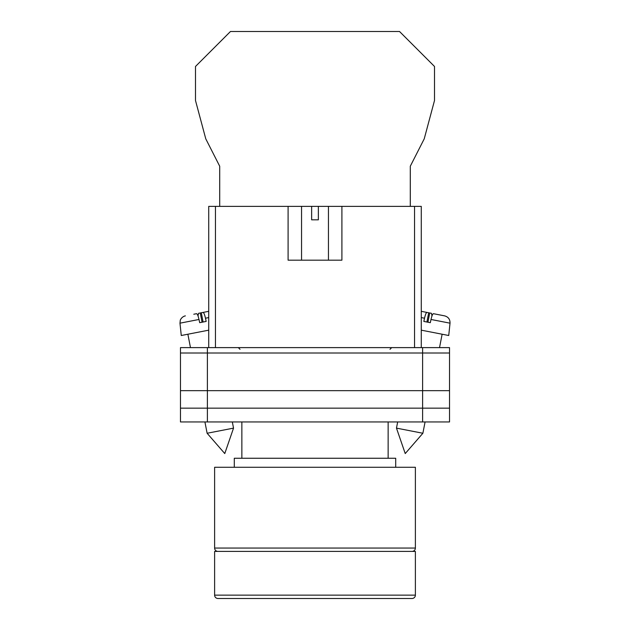 <?xml version="1.0" encoding="UTF-8"?>
<svg xmlns="http://www.w3.org/2000/svg" width="630" height="630" viewBox="0 0 630 630"><rect width="100%" height="100%" fill="white"/><g stroke="black" fill="none" stroke-linecap="round" stroke-linejoin="round"><path stroke-width="0.94" d="M180.479 353.005L180.479 421.942L180.479 347.618L207.388 347.618L207.388 421.942L449.521 421.942L449.521 353.005L180.479 353.005L180.479 421.942L207.388 421.942M449.521 353.005L449.521 347.618L207.388 347.618M422.612 347.618L422.612 408.153L180.479 408.153L180.479 421.942M422.612 421.942L422.612 408.153L449.521 408.153M180.479 390.671L449.521 390.671M396.467 428.124L405.232 453.561L422.88 433.259L396.467 428.124L397.672 421.942M421.273 330.167L448.733 335.507L450.025 323.174L430.999 319.473C431.857 315.756 432.684 313.827 433.456 313.693L444.623 315.866C448.308 316.906 450.111 319.347 450.025 323.174M430.999 319.473L430.322 322.678L427.03 322.04L423.84 321.418L424.518 318.213L421.273 317.583M426.904 322.017L428.699 312.771L426.975 312.433C426.195 312.567 425.376 314.496 424.518 318.213M431.975 315.953L431.448 313.307L425.423 312.134M421.273 311.322L426.975 312.433M427.935 322.214L429.731 312.968M233.533 428.124L224.768 453.561L207.12 433.259L233.533 428.124L232.328 421.942M208.727 330.167L181.267 335.507L179.975 323.174L199.001 319.473C198.143 315.756 197.316 313.827 196.544 313.693L193.788 314.228M199.001 319.473L199.678 322.678L202.97 322.04L206.16 321.418L205.482 318.213L208.727 317.583M203.096 322.017L201.301 312.771L203.025 312.433C203.805 312.567 204.624 314.496 205.482 318.213M198.025 315.953L198.552 313.307L208.727 311.322L203.025 312.433M202.065 322.214L200.269 312.968M410.295 206.372L410.295 166.218L424.234 138.828L434.511 100.485L434.511 66.473L399.53 31.5L230.47 31.5L195.489 66.473L195.489 100.485L205.766 138.828L219.705 166.218L219.705 206.372M412.02 551.415A3.363 3.363 0 0 0 415.383 548.053L415.383 467.279L214.617 467.279L214.617 548.053L415.383 548.053M217.98 551.415A3.363 3.363 0 0 1 214.617 548.053M395.711 467.279L395.711 458.262L234.289 458.262L234.289 467.279M388.143 458.262L388.143 421.942M241.857 458.262L241.857 421.942M400.759 598.5L229.241 598.5M214.617 595.137A3.363 3.363 0 0 0 217.98 598.5L412.02 598.5A3.363 3.363 0 0 0 415.383 595.137L415.383 551.415L214.617 551.415L214.617 595.137L415.383 595.137M288.099 206.372L311.637 206.372L311.637 219.831L318.363 219.831L318.363 206.372L341.901 206.372L341.901 260.182L288.099 260.182L288.099 206.372L215.452 206.372L215.452 347.618M414.548 347.618L414.548 206.372L341.901 206.372M208.727 347.618L208.727 206.372L215.452 206.372M311.637 206.372L318.363 206.372M414.548 206.372L421.273 206.372L421.273 347.618M389.994 349.303L391.679 347.618M240.006 349.303L238.321 347.618M422.88 433.259L425.077 421.942M439.527 347.618L442.126 334.223M207.12 433.259L204.923 421.942M190.473 347.618L187.874 334.223M179.975 323.174L180.29 320.316C179.983 320.631 181.495 316.662 185.377 315.866M328.45 206.372L328.45 260.182M301.55 206.372L301.55 260.182"/></g></svg>
